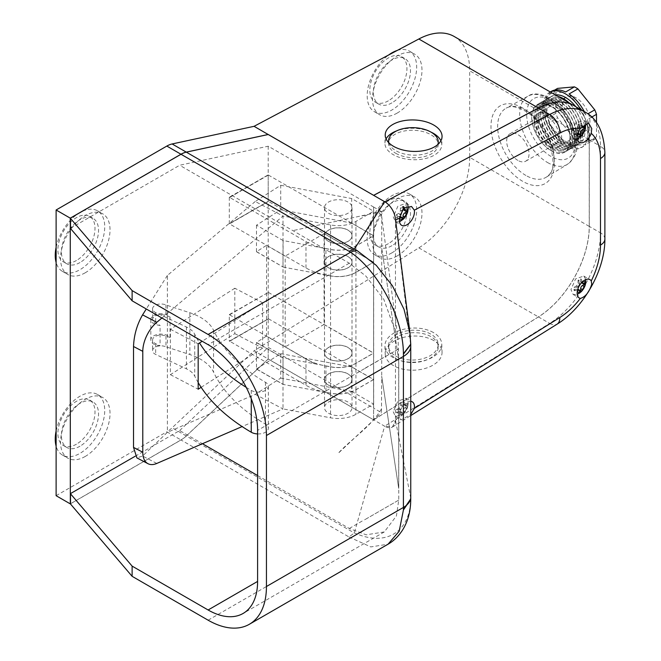 <?xml version="1.0" encoding="UTF-8"?>
<svg xmlns="http://www.w3.org/2000/svg" width="661" height="661" viewBox="0 0 661 661"><rect width="100%" height="100%" fill="white"/><g stroke="black" fill="none" stroke-linecap="round" stroke-linejoin="round"><path stroke-width="0.5" stroke-dasharray="3.31 2.48" d="M391.923 252.849A34.992 20.202 -60 0 1 374.432 254.584A34.992 20.202 -60 0 1 369.061 226.541A34.992 20.202 -60 0 1 391.923 195.706A34.992 20.202 -60 0 1 409.423 193.97A34.992 20.202 -60 0 1 414.786 222.013A34.992 20.202 -60 0 1 391.923 252.849M397.228 255.914A34.992 20.202 -60 0 1 379.728 257.641A34.992 20.202 -60 0 1 374.366 229.607A34.992 20.202 -60 0 1 397.228 198.771A34.992 20.202 -60 0 1 414.72 197.036A34.992 20.202 -60 0 1 420.09 225.079A34.992 20.202 -60 0 1 397.228 255.914M76.445 444.175A26.242 15.153 -60 0 1 63.324 445.473A26.242 15.153 -60 0 1 59.3 424.445A26.242 15.153 -60 0 1 76.445 401.318A26.242 15.153 -60 0 1 89.566 400.012A26.242 15.153 -60 0 1 93.589 421.049A26.242 15.153 -60 0 1 76.445 444.175M79.981 446.216A26.242 15.153 -60 0 1 66.86 447.514A26.242 15.153 -60 0 1 62.836 426.485A26.242 15.153 -60 0 1 79.981 403.359A26.242 15.153 -60 0 1 93.102 402.053A26.242 15.153 -60 0 1 97.126 423.09A26.242 15.153 -60 0 1 79.981 446.216M397.17 50.476A34.992 20.202 -60 0 1 409.423 51.12A34.992 20.202 -60 0 1 414.786 79.155A34.992 20.202 -60 0 1 391.923 109.99A34.992 20.202 -60 0 1 374.432 111.726A34.992 20.202 -60 0 1 368.491 85.781A34.992 20.202 -60 0 1 388.676 54.979M397.228 113.056A34.992 20.202 -60 0 1 379.728 114.791A34.992 20.202 -60 0 1 374.366 86.748A34.992 20.202 -60 0 1 397.228 55.912A34.992 20.202 -60 0 1 414.72 54.177A34.992 20.202 -60 0 1 420.09 82.22A34.992 20.202 -60 0 1 397.228 113.056M56.119 247.321A34.992 20.202 -60 0 1 79.981 212.545A34.992 20.202 -60 0 1 97.481 210.809A34.992 20.202 -60 0 1 102.843 238.852A34.992 20.202 -60 0 1 79.981 269.688A34.992 20.202 -60 0 1 62.489 271.415A34.992 20.202 -60 0 1 56.119 262.458M85.286 272.745A34.992 20.202 -60 0 1 67.786 274.48A34.992 20.202 -60 0 1 62.423 246.437A34.992 20.202 -60 0 1 85.286 215.602A34.992 20.202 -60 0 1 102.777 213.867A34.992 20.202 -60 0 1 108.14 241.909A34.992 20.202 -60 0 1 85.286 272.745M56.119 430.997A34.992 20.202 -60 0 1 79.981 396.212A34.992 20.202 -60 0 1 97.481 394.485A34.992 20.202 -60 0 1 102.843 422.519A34.992 20.202 -60 0 1 79.981 453.355A34.992 20.202 -60 0 1 62.489 455.09A34.992 20.202 -60 0 1 56.119 446.125M85.286 456.421A34.992 20.202 -60 0 1 67.786 458.147A34.992 20.202 -60 0 1 62.423 430.113A34.992 20.202 -60 0 1 85.286 399.277A34.992 20.202 -60 0 1 102.777 397.542A34.992 20.202 -60 0 1 108.14 425.585A34.992 20.202 -60 0 1 85.286 456.421M388.387 100.811A26.242 15.153 -60 0 1 375.266 102.108A26.242 15.153 -60 0 1 371.242 81.08A26.242 15.153 -60 0 1 388.387 57.953A26.242 15.153 -60 0 1 401.508 56.656A26.242 15.153 -60 0 1 405.532 77.684A26.242 15.153 -60 0 1 388.387 100.811M391.923 102.852A26.242 15.153 -60 0 1 378.803 104.149A26.242 15.153 -60 0 1 374.779 83.121A26.242 15.153 -60 0 1 391.923 59.994A26.242 15.153 -60 0 1 405.044 58.697A26.242 15.153 -60 0 1 409.068 79.725A26.242 15.153 -60 0 1 391.923 102.852M76.445 260.5A26.242 15.153 -60 0 1 63.324 261.797A26.242 15.153 -60 0 1 59.3 240.769A26.242 15.153 -60 0 1 76.445 217.643A26.242 15.153 -60 0 1 89.566 216.345A26.242 15.153 -60 0 1 93.589 237.373A26.242 15.153 -60 0 1 76.445 260.5M79.981 262.541A26.242 15.153 -60 0 1 66.86 263.838A26.242 15.153 -60 0 1 62.836 242.81A26.242 15.153 -60 0 1 79.981 219.683A26.242 15.153 -60 0 1 93.102 218.386A26.242 15.153 -60 0 1 97.126 239.414A26.242 15.153 -60 0 1 79.981 262.541M388.387 243.669A26.242 15.153 -60 0 1 375.266 244.967A26.242 15.153 -60 0 1 371.242 223.939A26.242 15.153 -60 0 1 388.387 200.812A26.242 15.153 -60 0 1 401.508 199.506A26.242 15.153 -60 0 1 405.532 220.543A26.242 15.153 -60 0 1 388.387 243.669M391.923 245.71A26.242 15.153 -60 0 1 378.803 247.007A26.242 15.153 -60 0 1 374.779 225.979A26.242 15.153 -60 0 1 391.923 202.853A26.242 15.153 -60 0 1 405.044 201.547A26.242 15.153 -60 0 1 409.068 222.583A26.242 15.153 -60 0 1 391.923 245.71M170.051 337.424L170.051 317.016A10.113 5.842 0 0 0 168.084 315.421A10.113 5.842 0 0 0 157.062 314.149A10.113 5.842 0 0 0 150.824 319.544A10.113 5.842 0 0 0 153.782 323.675A10.113 5.842 0 0 0 160.078 325.361L160.078 345.769A10.113 5.842 0 0 1 153.782 344.084A10.113 5.842 0 0 1 150.824 339.952A10.113 5.842 0 0 1 157.062 334.557A10.113 5.842 0 0 1 168.084 335.821A10.113 5.842 0 0 1 170.051 337.424L165.961 336.094A8.362 4.825 0 0 0 157.202 335.631A8.362 4.825 0 0 0 152.575 339.952A8.362 4.825 0 0 0 155.666 343.703L160.078 345.769M165.961 336.094L165.961 346.81A8.362 4.825 0 0 0 157.202 346.347A8.362 4.825 0 0 0 152.575 350.669A8.362 4.825 0 0 0 155.666 354.42L186.419 368.83A24.994 14.435 180 0 1 188.344 369.83A24.994 14.435 180 0 1 194.731 376.126A224.955 129.878 0 0 0 198.176 382.562M246.223 387.363A224.955 129.878 0 0 0 251.254 390.395A9.998 5.775 0 0 0 262.161 391.684A9.998 5.775 0 0 0 268.358 386.338A9.998 5.775 0 0 0 265.474 382.289A204.951 118.327 180 0 1 213.561 330.293A49.988 28.861 0 0 0 200.68 317.487A49.988 28.861 0 0 0 189.864 312.744L165.961 304.977A8.362 4.825 0 0 0 157.202 304.514A8.362 4.825 0 0 0 152.575 308.836A8.362 4.825 0 0 0 155.666 312.579L186.419 326.997A24.994 14.435 180 0 1 188.344 327.996A24.994 14.435 180 0 1 194.731 334.292A224.955 129.878 0 0 0 199.523 342.943M257.6 433.93A9.998 5.775 0 0 0 268.358 428.179A9.998 5.775 0 0 0 265.474 424.122A204.951 118.327 180 0 1 213.561 372.126A49.988 28.861 0 0 0 200.68 359.32A49.988 28.861 0 0 0 189.864 354.577L165.961 346.81M170.051 317.016L165.961 315.685A8.362 4.825 0 0 0 157.202 315.223A8.362 4.825 0 0 0 152.575 319.544A8.362 4.825 0 0 0 155.666 323.295L160.078 325.361M165.961 304.977L165.961 315.685M229.309 197.242L229.309 223.773L268.209 201.382L268.209 174.851L229.309 197.242L305.985 241.62A49.988 28.861 0 0 0 325.923 248.668L325.923 274.993L330.558 275.86A24.994 14.435 0 0 0 355.94 272.34L373.614 262.136L373.614 235.803L355.94 246.008A24.994 14.435 180 0 1 330.558 249.536L325.923 248.668M229.309 223.773L268.457 201.423L373.614 262.136M229.607 197.523L268.209 174.851M268.457 175.091L373.614 235.803M325.923 274.993A49.988 28.861 180 0 1 305.985 267.945L229.607 223.947M268.457 174.991L229.607 197.416M268.457 201.423L229.607 223.848M373.614 262.235L373.614 353.048L324.064 324.444L324.064 233.622L373.614 262.235L355.94 272.439A24.994 14.435 180 0 1 330.558 275.959L283.007 267.069L283.007 357.882L256.501 342.439L266.548 336.036L285.18 346.794L285.18 256.071L266.548 245.322L266.548 336.036M330.558 275.959L330.558 366.781L283.115 357.808M283.115 240.554L256.501 225.186L280.71 209.768L280.71 185.278L255.229 201.506L283.007 216.048L283.007 266.961L283.115 240.554L330.558 249.437A24.994 14.435 0 0 0 355.94 245.909L373.614 235.704L351.693 223.046L351.693 198.556L373.614 211.214L373.614 235.704M161.895 317.999L283.007 216.048L330.558 224.947A24.994 14.435 0 0 0 355.94 221.418L373.614 211.214M373.614 379.579L355.94 389.783A24.994 14.435 180 0 1 330.558 393.312L283.073 384.421L283.007 357.981L283.007 408.903L330.558 417.802A24.994 14.435 0 0 0 355.94 414.273L373.614 404.069L351.693 391.411L351.693 366.921L373.614 379.579L373.614 404.069M330.558 366.781A24.994 14.435 0 0 0 355.94 363.253L373.614 353.048M280.71 209.768L351.693 223.046M283.115 358.006L256.501 342.638L256.501 368.962L283.115 384.33M314.487 363.773L285.213 346.868L314.487 363.674M234.82 288.229L170.398 329.269L170.398 374.671L234.82 333.64L234.82 288.229L262.599 302.763L202.183 341.258M256.501 225.186L256.468 251.742L266.548 245.322M256.501 368.962L280.71 353.643L280.71 378.133L255.229 394.361L167.39 432.319L142.578 456.016L136.885 457.883M255.229 201.506L167.39 275.447L167.39 432.319M324.064 233.622L285.18 256.071M324.064 324.444L285.213 346.868M167.39 275.447L146.279 308.976M201.151 387.321L262.599 348.173L262.599 302.763M255.229 394.361L283.007 408.903L242.116 426.568M256.468 342.555L283.007 357.882L256.468 342.662M256.468 251.643L283.007 266.961L256.468 251.742M280.71 185.278L351.693 198.556M280.71 378.133L351.693 391.411M280.71 353.643L351.693 366.921M170.398 329.269L198.176 343.803M170.398 374.671L198.176 389.213M234.82 333.64L262.599 348.173M256.501 251.618L283.115 266.986M256.501 342.538L283.115 357.898M256.485 369.078L283.073 384.421M256.485 368.97L283.073 384.322M585.687 123.012L583.77 120.343L575.582 123.186L570.947 133.877L573.145 138.744L577.235 138.802M581.143 136.092L585.423 128.755M395.575 220.121L395.46 220.196A14.996 8.659 -120 0 0 395.46 220.187L410.655 344.943L410.646 497.485L395.46 420.189L395.46 220.146A14.996 8.659 -120 0 0 395.328 218.196M410.745 401.334A10.626 6.131 120 0 0 403.21 405.639A10.626 6.131 120 0 0 399.434 415.348A10.626 6.131 120 0 0 399.715 417.545L401.095 419.9L410.745 414.521M407.87 205.629L406.077 203.34L397.889 206.182L393.254 216.882L395.452 221.741L399.533 221.807M403.441 219.097L407.73 211.76M393.254 411.778L395.452 416.637L403.441 413.993L407.73 406.655L408.275 403.103L406.077 398.236L397.889 401.087L393.254 411.778M585.869 279.562L583.77 276.058L575.582 278.901L570.947 289.592L573.145 294.451L577.235 294.517M581.143 291.807L585.423 284.47M410.745 498.848L410.646 497.807C410.96 530.502 387.668 546.639 357.014 533.989L354.304 532.981L186.311 435.987A24.994 14.435 -60 0 1 181.023 439.978L349.008 536.963L354.304 532.981L384.644 426.188L268.209 359.047L186.311 435.987M395.46 420.239A14.996 8.659 60 0 1 384.876 426.328L392.502 426.981L395.46 420.189L399.715 417.545M589.29 226.401L589.29 139.851L600.494 146.321L600.494 232.87L589.29 226.401A74.982 43.296 -60 0 1 538.434 316.933L549.646 323.403L384.644 426.188M538.434 316.933L373.663 419.859M454.157 36.479A74.982 43.296 -60 0 1 469.69 70.801L589.232 139.818A74.982 43.296 120 0 0 573.731 105.512A74.982 43.296 -60 0 1 589.29 139.851M70.314 503.897L181.023 439.978M349.008 536.972L370.804 546.92L388.065 544.193M409.96 332.954L410.646 343.084M208.116 620.192L350.528 537.971A24.994 16.211 127.1 0 0 357.014 533.989M410.737 499.22L410.646 497.807M410.737 499.014L410.646 497.766M410.745 344.158L410.646 343.051M135.232 456.214L179.66 430.559L202.448 443.713M257.6 475.556L349.281 528.486L366.169 534.807L384.272 531.956L396.426 515.935L398.765 499.914L398.765 360.361L381.711 248.206L381.711 376.307L398.699 488.421L398.699 360.319M70.314 228.384L179.66 165.258L268.209 146.205L373.663 207.05L373.663 408.176L381.463 412.679L381.711 376.307L398.699 488.421M381.463 215.288C377.456 209.297 367.499 215.783 360.683 216.015L292.864 230.615L381.463 211.545L381.463 215.288A6.742 3.892 60 0 1 381.653 216.329A6.742 3.892 60 0 1 381.711 217.196L381.711 248.206L398.765 360.361L398.071 338.986L383.793 299.301L365.864 276.067L349.281 263.185L179.66 165.258M398.707 348.925L364.31 368.615A69.983 40.404 60 0 1 364.31 368.788L398.765 348.901M398.707 500.121L364.31 519.984L398.707 500.121M381.463 211.545L373.663 207.05M179.66 430.559L268.209 347.372L373.663 408.176M381.463 408.936C370.441 427.436 352.09 438.193 338.077 453.438L381.463 412.679M373.614 207.058L373.614 419.826L538.385 316.9A74.982 43.296 120 0 0 589.232 226.368L469.69 157.351L469.69 70.801M268.209 146.205L268.209 358.973L373.614 419.826M268.209 359.047L268.209 347.372M373.614 419.909L373.614 408.225M582.498 282.487L581.283 279.231L578.648 280.768L579.978 284.717M578.747 286.857L574.69 287.667L574.69 290.733L578.119 290.154M403.673 413.621L407.597 406.705L407.639 403.664L406.689 405.664L405.813 406.003L403.838 401.467L401.268 403.045L402.466 406.284L400.731 409.366L397.352 409.969L397.311 413.009L402.202 412.431L402.351 413.365L401.103 415.191L403.673 413.621L403.177 413.332L403.177 410.778A2.504 1.446 -60 0 1 404.945 407.721L407.151 406.441L407.151 403.384L404.945 404.656A2.504 1.446 -60 0 1 403.697 404.78A2.504 1.446 -60 0 1 403.177 403.64L403.177 401.087L400.525 402.615L400.525 405.168A2.504 1.446 -60 0 1 398.757 408.234L396.55 409.506L396.55 412.563L398.757 411.291A2.504 1.446 -60 0 1 400.012 411.167A2.504 1.446 -60 0 1 400.525 412.315L400.525 414.86L403.177 413.332M404.045 207.405L403.739 206.67L401.128 208.223L401.995 210.454M403.053 208.603L403.053 206.273L400.401 207.802L400.401 210.355A2.504 1.446 -60 0 1 398.633 213.412L400.558 214.519L397.145 215.106L397.104 218.138L400.508 217.56M578.879 130.878L574.921 131.696L574.979 134.786L577.54 134.381M582.548 126.4L581.3 123.128L578.706 124.698L580.102 128.829M584.646 282.858L584.646 281.173L582.432 282.445A2.504 1.446 -60 0 1 581.184 282.569A2.504 1.446 -60 0 1 580.672 281.429L580.672 278.876L578.02 280.404L578.02 282.958A2.504 1.446 -60 0 1 576.252 286.023L574.037 287.295L574.037 290.353L576.252 289.08A2.504 1.446 -60 0 1 577.499 288.956A2.504 1.446 -60 0 1 578.02 290.105L578.02 292.649L578.648 293.013M574.037 290.353L574.69 290.733M574.037 287.295L574.69 287.667M578.02 280.404L578.648 280.768M580.672 278.876L581.283 279.231M584.646 281.173L585.249 281.52M578.02 292.649L579.548 291.765M400.525 414.86L401.103 415.191M396.55 412.563L397.311 413.009M396.55 409.506L397.352 409.969M400.525 402.615L401.268 403.045M403.177 401.087L403.838 401.467M407.151 403.384L407.639 403.664M407.151 406.441L407.597 406.705M398.633 213.412L396.426 214.685L396.426 217.75L398.633 216.478A2.504 1.446 -60 0 1 399.88 216.354A2.504 1.446 -60 0 1 400.401 217.494L400.401 220.047L401.814 219.229M400.401 220.047L400.954 220.361M396.426 217.75L397.104 218.138M396.426 214.685L397.145 215.106M400.401 207.802L401.128 208.223M403.053 206.273L403.739 206.67M407.027 210.198L407.027 208.57L404.821 209.843A2.504 1.446 -60 0 1 403.574 209.967M407.027 208.57L407.597 208.893M584.803 126.54L584.803 125.152L582.597 126.433A2.504 1.446 -60 0 1 581.35 126.557A2.504 1.446 -60 0 1 580.829 125.408L580.829 122.863L578.177 124.392L578.177 126.945A2.504 1.446 -60 0 1 576.409 130.002L574.202 131.275L574.202 134.34L576.409 133.068A2.504 1.446 -60 0 1 577.664 132.944A2.504 1.446 -60 0 1 578.177 134.084L578.177 136.637L579.937 135.621M578.177 136.637L578.945 137.083M574.202 134.34L574.979 134.786M574.202 131.275L574.921 131.696M578.177 124.392L578.706 124.698M580.829 122.863L581.3 123.128M584.803 125.152L585.274 125.425M395.799 356.072A24.837 14.914 -2.1 0 0 423.098 358.609A24.837 14.914 -2.1 0 0 438.16 344.216A24.837 14.914 -2.1 0 0 430.889 334.152A24.837 14.914 -2.1 0 0 403.59 331.624A24.837 14.914 -2.1 0 0 388.528 346.017A24.837 14.914 -2.1 0 0 395.799 356.072M395.889 358.568A24.837 14.914 -2.1 0 0 423.189 361.104A24.837 14.914 -2.1 0 0 438.251 346.711A24.837 14.914 -2.1 0 0 430.98 336.647A24.837 14.914 -2.1 0 0 403.681 334.119A24.837 14.914 -2.1 0 0 388.618 348.512A24.837 14.914 -2.1 0 0 395.889 358.568M433.723 340.555A28.431 17.07 -2.1 0 0 402.466 337.655A28.431 17.07 -2.1 0 0 385.223 354.131A28.431 17.07 -2.1 0 0 393.551 365.649A28.431 17.07 -2.1 0 0 424.8 368.549A28.431 17.07 -2.1 0 0 442.044 352.073A28.431 17.07 -2.1 0 0 433.723 340.555M433.434 332.566A28.431 17.07 -2.1 0 0 402.177 329.665A28.431 17.07 -2.1 0 0 384.933 346.141A28.431 17.07 -2.1 0 0 393.262 357.659A28.431 17.07 -2.1 0 0 424.511 360.559A28.431 17.07 -2.1 0 0 441.755 344.084A28.431 17.07 -2.1 0 0 433.434 332.566M395.799 153.311A24.837 13.741 2 0 0 422.627 156.979A24.837 13.741 2 0 0 438.169 144.875A24.837 13.741 2 0 0 430.889 134.712A24.837 13.741 2 0 0 404.061 131.043A24.837 13.741 2 0 0 388.528 143.148A24.837 13.741 2 0 0 395.799 153.311M388.875 142.817A24.837 13.741 2 0 0 395.889 150.708A24.837 13.741 2 0 0 420.793 154.715A24.837 13.741 2 0 0 437.838 144.519M430.873 132.051A28.431 15.732 2 0 0 396.691 130.861M386.09 138.893A28.431 15.732 2 0 0 384.933 143.024A28.431 15.732 2 0 0 393.262 154.657A28.431 15.732 2 0 0 423.974 158.863A28.431 15.732 2 0 0 441.763 144.999A28.431 15.732 2 0 0 440.887 140.801M525.875 175.446A39.916 23.044 60 0 1 499.733 140.049A39.916 23.044 60 0 1 506.169 108.156A39.916 23.044 60 0 1 507.458 107.536A39.916 23.044 60 0 1 525.875 110.271A39.916 23.044 60 0 1 551.53 144.09A39.916 23.044 60 0 1 547.258 176.47A39.916 23.044 60 0 1 546.077 177.28A39.916 23.044 60 0 1 525.875 175.446M564.618 140.884A24.978 14.418 -120 0 0 582.275 130.688A24.978 14.418 -120 0 0 564.618 100.1A24.978 14.418 -120 0 0 546.953 110.296A24.978 14.418 -120 0 0 564.618 140.884M558.024 96.44A27.498 15.872 -120 0 0 544.251 113.221A27.498 15.872 -120 0 0 563.494 143.586A27.498 15.872 -120 0 0 582.738 135.447A27.498 15.872 -120 0 0 568.972 102.761M562.561 142.074A24.978 14.418 -120 0 0 580.218 131.878A24.978 14.418 -120 0 0 562.561 101.29A24.978 14.418 -120 0 0 544.895 111.486A24.978 14.418 -120 0 0 562.561 142.074M561.437 144.776A27.498 15.872 -120 0 0 580.879 133.555A27.498 15.872 -120 0 0 561.437 99.877A27.498 15.872 -120 0 0 541.995 111.106A27.498 15.872 -120 0 0 561.437 144.776M560.495 143.263A24.978 14.418 -120 0 0 578.16 133.068A24.978 14.418 -120 0 0 560.495 102.48A24.978 14.418 -120 0 0 542.838 112.676A24.978 14.418 -120 0 0 560.495 143.263M559.38 145.965A27.498 15.872 -120 0 0 578.813 134.745A27.498 15.872 -120 0 0 559.38 101.067A27.498 15.872 -120 0 0 539.938 112.296A27.498 15.872 -120 0 0 559.38 145.965M558.438 144.453A24.978 14.418 -120 0 0 576.103 134.257A24.978 14.418 -120 0 0 558.438 103.67A24.978 14.418 -120 0 0 540.781 113.866A24.978 14.418 -120 0 0 558.438 144.453M557.314 147.155A27.498 15.872 -120 0 0 576.756 135.935A27.498 15.872 -120 0 0 557.314 102.257A27.498 15.872 -120 0 0 537.872 113.485A27.498 15.872 -120 0 0 557.314 147.155M556.38 145.643A24.978 14.418 -120 0 0 574.037 135.447A24.978 14.418 -120 0 0 556.38 104.859A24.978 14.418 -120 0 0 538.715 115.055A24.978 14.418 -120 0 0 556.38 145.643M555.257 148.345A27.498 15.872 -120 0 0 574.698 137.124A27.498 15.872 -120 0 0 555.257 103.447A27.498 15.872 -120 0 0 535.815 114.675A27.498 15.872 -120 0 0 555.257 148.345M554.323 146.833A24.978 14.418 -120 0 0 571.98 136.637A24.978 14.418 -120 0 0 554.323 106.041A24.978 14.418 -120 0 0 536.658 116.245A24.978 14.418 -120 0 0 554.323 146.833M553.199 149.535A27.498 15.872 -120 0 0 572.641 138.314A27.498 15.872 -120 0 0 553.199 104.636A27.498 15.872 -120 0 0 533.758 115.865A27.498 15.872 -120 0 0 553.199 149.535M552.257 148.023A24.978 14.418 -120 0 0 569.922 137.827A24.978 14.418 -120 0 0 552.257 107.231A24.978 14.418 -120 0 0 534.6 117.427A24.978 14.418 -120 0 0 552.257 148.023M551.134 150.725A27.498 15.872 -120 0 0 570.575 139.496A27.498 15.872 -120 0 0 551.134 105.826A27.498 15.872 -120 0 0 531.692 117.055A27.498 15.872 -120 0 0 551.134 150.725M550.985 150.485A27.093 15.641 -120 0 0 570.146 139.421A27.093 15.641 -120 0 0 550.985 106.239A27.093 15.641 -120 0 0 531.832 117.303A27.093 15.641 -120 0 0 550.985 150.485M575.681 106.636A27.498 15.872 60 0 1 579.3 143.759A27.498 15.872 60 0 1 565.552 142.404A27.498 15.872 60 0 1 547.605 118.162A27.498 15.872 60 0 1 551.819 96.134A27.498 15.872 60 0 1 555.422 94.936M550.307 91.986A31.868 18.401 -120 0 0 549.638 92.342A31.868 18.401 -120 0 0 544.755 117.881A31.868 18.401 -120 0 0 565.568 145.965A31.868 18.401 -120 0 0 581.506 147.543A31.868 18.401 -120 0 0 580.829 109.61M569.071 145.866A31.868 18.401 -120 0 0 583.275 146.519A31.868 18.401 -120 0 0 585.927 144.362L569.071 145.866L577.912 140.768A31.868 18.401 60 0 1 576.177 139.843A31.868 18.401 60 0 1 574.442 138.76L557.587 117.798A31.868 18.401 60 0 1 555.851 113.32L555.851 90.846A31.868 18.401 60 0 1 557.587 88.384M587.662 141.892A31.868 18.401 -120 0 0 587.662 119.418L587.662 141.892L596.503 136.794A31.868 18.401 60 0 1 594.76 139.256L585.927 144.362M591.727 117.071L587.662 119.418M569.071 93.978L585.927 114.948L587.836 113.849M585.927 114.948A31.868 18.401 -120 0 0 584.316 111.618M547.895 143.049A15.806 9.122 60 0 1 537.575 129.126A15.806 9.122 60 0 1 539.996 116.46A15.806 9.122 60 0 1 547.895 117.245A15.806 9.122 60 0 1 558.223 131.167A15.806 9.122 60 0 1 555.794 143.834A15.806 9.122 60 0 1 547.895 143.049M517.852 160.4A15.806 9.122 60 0 1 507.524 146.469A15.806 9.122 60 0 1 509.945 133.811A15.806 9.122 60 0 1 517.852 134.588A15.806 9.122 60 0 1 528.172 148.518A15.806 9.122 60 0 1 525.751 161.177A15.806 9.122 60 0 1 517.852 160.4M576.177 129.738A19.5 11.254 60 0 1 563.436 112.56A19.5 11.254 60 0 1 566.427 96.936A19.5 11.254 60 0 1 576.177 97.902A19.5 11.254 60 0 1 588.91 115.08A19.5 11.254 60 0 1 585.919 130.704A19.5 11.254 60 0 1 576.177 129.738M547.895 146.064A19.5 11.254 60 0 1 535.162 128.887A19.5 11.254 60 0 1 538.145 113.262A19.5 11.254 60 0 1 547.895 114.229A19.5 11.254 60 0 1 560.635 131.407A19.5 11.254 60 0 1 557.644 147.031A19.5 11.254 60 0 1 547.895 146.064M575.723 106.661A27.498 15.872 60 0 1 579.317 143.751A27.498 15.872 60 0 1 565.568 142.388A27.498 15.872 60 0 1 547.597 118.17A27.498 15.872 60 0 1 551.811 96.142A27.498 15.872 60 0 1 555.43 94.944M180.974 439.945A24.994 14.435 120 0 0 186.262 435.963L268.209 358.973L254.072 350.809L172.116 427.799A24.994 14.435 -60 0 1 166.828 431.79L180.974 439.945L70.314 503.839M469.69 157.351A74.982 43.296 -60 0 1 418.843 247.883L254.072 350.809M554.604 90.103L548.746 93.482L565.601 91.978M555.851 113.32L547.011 118.426L547.011 95.952L555.851 90.846M574.442 138.76L565.601 143.867L548.746 122.896L557.587 117.798M594.76 139.256L577.912 140.768M596.503 122.649L596.503 136.794M548.746 122.896A31.868 18.401 -120 0 0 565.601 143.867M547.011 95.952A31.868 18.401 -120 0 0 547.011 118.426M551.406 91.325A31.868 18.401 -120 0 0 548.746 93.482M56.119 495.7L166.828 431.79M589.232 139.818L589.232 226.368M229.309 314.595L268.457 292.336L229.309 314.595L229.309 341.126L268.457 318.767L229.607 341.192L305.985 385.289L305.985 358.964A49.988 28.861 0 0 0 325.923 366.012L325.923 392.337L330.558 393.204A24.994 14.435 0 0 0 355.94 389.684L373.614 379.48L268.457 318.767M268.209 292.195L268.209 318.726M325.923 366.012L330.558 366.88A24.994 14.435 180 0 0 355.94 363.36L373.614 353.156L373.614 379.48M229.607 314.768L268.457 292.336M268.457 292.443L373.614 353.156M229.607 314.867L305.985 358.964M229.607 341.299L268.457 318.866M325.923 392.337A49.988 28.861 180 0 1 305.985 385.289M347.983 256.625A13.749 7.94 180 0 1 352.016 262.235A13.749 7.94 180 0 1 343.53 269.564A13.749 7.94 180 0 1 328.55 267.845A13.749 7.94 180 0 1 324.518 262.235A13.749 7.94 180 0 1 333.004 254.906A13.749 7.94 180 0 1 347.983 256.625M328.55 358.667A13.749 7.94 0 0 0 343.53 360.385A13.749 7.94 0 0 0 352.016 353.048A13.749 7.94 0 0 0 347.983 347.438A13.749 7.94 0 0 0 333.004 345.72A13.749 7.94 0 0 0 324.518 353.048A13.749 7.94 0 0 0 328.55 358.667M328.55 213.255A13.749 7.94 0 0 0 343.53 214.974A13.749 7.94 0 0 0 352.016 207.645A13.749 7.94 0 0 0 347.983 202.035A13.749 7.94 0 0 0 333.004 200.308A13.749 7.94 0 0 0 324.518 207.645A13.749 7.94 0 0 0 328.55 213.255M328.55 241.315A13.749 7.94 0 0 0 343.53 243.041A13.749 7.94 0 0 0 352.016 235.704A13.749 7.94 0 0 0 347.983 230.094A13.749 7.94 0 0 0 333.004 228.375A13.749 7.94 0 0 0 324.518 235.704A13.749 7.94 0 0 0 328.55 241.315M347.983 373.969A13.749 7.94 180 0 1 352.016 379.579A13.749 7.94 180 0 1 343.53 386.916A13.749 7.94 180 0 1 328.55 385.198A13.749 7.94 180 0 1 324.518 379.579A13.749 7.94 180 0 1 333.004 372.25A13.749 7.94 180 0 1 347.983 373.969M328.55 413.257A13.749 7.94 0 0 0 343.53 414.976A13.749 7.94 0 0 0 352.016 407.647A13.749 7.94 0 0 0 347.983 402.028A13.749 7.94 0 0 0 333.004 400.31A13.749 7.94 0 0 0 324.518 407.647A13.749 7.94 0 0 0 328.55 413.257M347.983 230.193A13.749 7.94 180 0 1 352.016 235.803A13.749 7.94 180 0 1 343.53 243.141A13.749 7.94 180 0 1 328.55 241.422A13.749 7.94 180 0 1 324.518 235.803A13.749 7.94 180 0 1 333.004 228.475A13.749 7.94 180 0 1 347.983 230.193M328.55 267.746A13.749 7.94 0 0 0 343.53 269.465A13.749 7.94 0 0 0 352.016 262.136A13.749 7.94 0 0 0 347.983 256.518A13.749 7.94 0 0 0 333.004 254.799A13.749 7.94 0 0 0 324.518 262.136A13.749 7.94 0 0 0 328.55 267.746M347.983 347.537A13.749 7.94 180 0 1 352.016 353.156A13.749 7.94 180 0 1 343.53 360.485A13.749 7.94 180 0 1 328.55 358.766A13.749 7.94 180 0 1 324.518 353.156A13.749 7.94 180 0 1 333.004 345.819A13.749 7.94 180 0 1 347.983 347.537M328.55 385.09A13.749 7.94 0 0 0 343.53 386.809A13.749 7.94 0 0 0 352.016 379.48A13.749 7.94 0 0 0 347.983 373.87A13.749 7.94 0 0 0 333.004 372.151A13.749 7.94 0 0 0 324.518 379.48A13.749 7.94 0 0 0 328.55 385.09M194.731 334.292L194.731 376.126M189.864 312.744L189.864 354.577M155.666 343.703L155.666 354.42M265.474 382.289L265.474 424.122M251.254 390.395L251.254 398.715M213.561 330.293L213.561 372.126M155.666 312.579L155.666 323.295M186.419 326.997L186.419 368.83M355.94 246.008L355.94 272.34M330.558 249.536L330.558 275.86M305.985 267.945L305.985 241.62M330.558 224.947L330.558 249.437M330.558 393.312L330.558 417.802M355.94 272.439L355.94 363.253M355.94 389.783L355.94 414.273M355.94 221.418L355.94 245.909M156.781 463.452L142.578 456.016M604.881 238.985A14.972 8.643 0 0 0 600.494 232.87A74.982 43.296 -60 0 1 549.646 323.403A14.972 8.279 58 0 0 557.14 324.13M584.96 111.998A74.982 43.296 -60 0 1 600.494 146.321A14.972 8.643 0 0 1 604.881 152.435M410.745 497.353L410.745 497.212A24.994 14.435 0 0 0 410.655 495.965M410.745 346.075A24.994 14.435 0 0 0 410.655 344.943M349.281 528.486L364.31 519.81M349.281 263.185L208.116 344.678M364.31 368.788L257.6 430.394M578.02 290.105L579.871 291.171M576.252 289.08L577.607 289.865M576.252 286.023L578.119 287.097M578.02 282.958L579.871 284.023M580.672 281.429L582.027 282.214M582.432 282.445L584.25 283.495M400.525 412.315L402.351 413.365M398.757 411.291L400.682 412.406M398.757 408.234L400.731 409.366M400.525 405.168L402.466 406.284M403.177 403.64L405.019 404.697M404.945 404.656L406.689 405.664M404.945 407.721L406.647 408.705M403.177 410.778L404.912 411.778M400.401 217.494L402.21 218.535M398.633 216.478L399.88 217.196M400.401 210.355L402.318 211.462M404.821 209.843L406.622 210.884M578.177 134.084L580.135 135.208M576.409 133.068L577.706 133.811M576.409 130.002L578.309 131.101M578.177 126.945L579.978 127.978M580.829 125.408L582.118 126.152M582.597 126.433L584.307 127.416M547.515 162.515A39.379 22.738 -120 0 0 567.444 164.325A39.379 22.738 -120 0 0 573.178 132.696A39.379 22.738 -120 0 0 547.515 98.216A39.379 22.738 -120 0 0 528.073 96.126A39.379 22.738 -120 0 0 521.727 127.598A39.379 22.738 -120 0 0 547.515 162.515M550.985 100.29A34.38 19.847 60 0 1 575.301 142.396A34.38 19.847 60 0 1 550.985 156.434A34.38 19.847 60 0 1 526.677 114.328A34.38 19.847 60 0 1 550.985 100.29M522.711 108.04A44.882 25.911 -120 0 0 490.974 126.367A44.882 25.911 -120 0 0 522.711 181.337A44.882 25.911 -120 0 0 554.447 163.011A44.882 25.911 -120 0 0 522.711 108.04M418.843 247.883L538.385 316.9M186.262 435.963L172.116 427.799M355.94 363.36L355.94 389.684M330.558 366.88L330.558 393.204M374.432 254.584L379.728 257.641M409.423 193.97L414.72 197.036M63.324 445.473L66.86 447.514M89.566 400.012L93.102 402.053M374.432 111.726L379.728 114.791M409.423 51.12L414.72 54.177M62.489 271.415L67.786 274.48M97.481 210.809L102.777 213.867M62.489 455.09L67.786 458.147M97.481 394.485L102.777 397.542M375.266 102.108L378.803 104.149M401.508 56.656L405.044 58.697M63.324 261.797L66.86 263.838M89.566 216.345L93.102 218.386M375.266 244.967L378.803 247.007M401.508 199.506L405.044 201.547M150.824 319.544L150.824 339.952M152.575 339.952L152.575 350.669M268.358 386.338L268.358 428.179M152.575 308.836L152.575 319.544M573.145 138.744L579.333 142.313M395.452 221.741L401.632 225.31M395.452 416.637L401.095 419.9M573.145 294.451L579.333 298.028M392.502 426.981L410.745 415.579M384.272 531.956L243.108 613.449M381.653 216.329L398.071 338.986M583.77 276.058L589.959 279.628M406.077 398.236L412.257 401.814M403.441 413.993C405.557 411.745 406.986 409.299 407.73 406.655M406.077 203.34L411.563 206.513M583.77 120.343L588.637 123.153M400.012 411.167L402.202 412.431M403.697 404.78L405.813 406.003M438.16 344.216L438.251 346.711M384.933 346.141L385.223 354.131M438.169 144.875L438.185 144.205M384.933 143.024L385.223 134.704M546.077 177.28L567.444 164.325C574.566 158.268 577.673 151.666 576.764 144.528L575.318 133.439L569.014 118.046C563.833 109.172 557.479 102.496 549.952 98.002C539.83 93.333 532.535 92.705 528.073 96.126L506.169 108.156M507.458 107.536C508.235 107.322 512.143 104.438 523.743 110.329C547.82 122.012 561.429 169.753 547.258 176.47M583.275 146.519L581.506 147.543M509.945 133.811L539.996 116.46M538.145 113.262L566.427 96.936M557.644 147.031L585.919 130.704M525.751 161.177L555.794 143.834M550.283 91.97L549.638 92.342M441.763 144.999L442.052 136.678M388.528 143.148L388.552 142.479M441.755 344.084L442.044 352.073M388.528 346.017L388.618 348.512M352.016 262.235L352.016 353.048M324.518 262.235L324.518 353.048M352.016 207.645L352.016 235.704M324.518 207.645L324.518 235.704M352.016 379.579L352.016 407.647M324.518 379.579L324.518 407.647M352.016 235.803L352.016 262.136M324.518 235.803L324.518 262.136M352.016 353.156L352.016 379.48M324.518 353.156L324.518 379.48"/><path stroke-width="0.99" d="M388.676 54.979A34.992 20.202 -60 0 1 391.923 52.847A34.992 20.202 -60 0 1 397.17 50.476M56.119 262.458A34.992 20.202 -60 0 1 56.119 247.321M56.119 446.125A34.992 20.202 -60 0 1 56.119 430.997M198.176 382.562A224.955 129.878 0 0 0 251.254 432.236A9.998 5.775 0 0 0 257.6 433.93M199.523 342.943A224.955 129.878 0 0 0 246.223 387.363M147.981 463.692L136.885 457.883L133.522 447.39L142.784 452.24A24.994 13.707 117.6 0 0 147.981 463.692A24.994 13.707 117.6 0 0 156.781 463.452L242.116 426.568M161.895 317.999L156.781 322.304A24.994 13.707 117.6 0 0 142.784 351.338L133.522 346.496L133.522 447.39M133.522 346.496C133.976 335.135 136.992 324.592 142.578 314.867L156.781 322.304M146.279 308.976L142.578 314.867M142.784 351.338L142.784 452.24M202.183 341.258L198.176 343.803L198.176 389.213L201.151 387.321M591.273 133.373L591.735 128.531L588.637 123.153L580.35 128.482A10.626 6.131 120 0 0 577.136 137.447A10.626 6.131 120 0 0 579.333 142.313A10.626 6.131 120 0 0 591.273 133.373A60.011 34.645 120 0 1 600.494 158.541A14.972 8.643 0 0 0 604.881 152.435L604.881 238.985A14.972 8.643 0 0 1 600.494 245.091L600.494 158.541M577.235 138.802L581.143 136.092C583.258 133.853 584.688 131.407 585.423 128.755L585.687 123.012M414.455 211.776A10.626 6.131 120 0 0 414.315 210.19L411.563 206.513L403.541 207.959L399.715 217.923A10.626 6.131 120 0 0 399.434 220.452A10.626 6.131 120 0 0 401.632 225.31A10.626 6.131 120 0 0 409.82 222.468A10.626 6.131 120 0 0 414.455 211.776M410.745 414.521L414.315 408.424A10.626 6.131 120 0 0 414.455 406.672A10.626 6.131 120 0 0 412.257 401.814A10.626 6.131 120 0 0 410.745 401.334M577.136 293.162A10.626 6.131 120 0 0 579.333 298.028A10.626 6.131 120 0 0 580.35 298.417C585.39 296.996 589.182 292.269 591.735 284.247L591.273 280.917A10.626 6.131 120 0 0 589.959 279.628A10.626 6.131 120 0 0 581.771 282.47A10.626 6.131 120 0 0 577.136 293.162M399.533 221.807L403.441 219.097C405.557 216.849 406.986 214.404 407.73 211.76L408.275 208.207L407.87 205.629M577.235 294.517L581.143 291.807C583.258 289.559 584.688 287.114 585.423 284.47L585.869 279.562M410.737 499.22L403.408 509.995L410.737 499.22C410.729 510.97 408.044 521.174 402.681 529.849C398.616 536.187 393.741 540.962 388.065 544.193L399.194 531.221L403.408 509.995L403.408 353.767C403.425 318.081 377.96 270.68 350.528 252.262L349.008 251.254L354.304 249.139L357.014 250.519L376.241 265.35L392.427 285.792L403.995 309.216L409.96 332.954L395.328 218.196A14.996 8.659 -120 0 0 384.876 201.836L373.663 195.367L538.434 108.04A74.982 43.296 -60 0 1 573.756 105.529A74.982 43.296 120 0 0 573.707 105.496A74.982 43.296 120 0 0 538.385 108.007L373.614 195.334L268.209 134.48L186.262 152.121A24.994 14.435 120 0 0 180.974 154.236L166.828 146.073A24.994 14.435 -60 0 1 172.116 143.958L254.072 126.317L418.843 38.991A74.982 43.296 -60 0 1 454.157 36.479L573.707 105.496M349.008 251.254L181.023 154.269A24.994 14.435 -60 0 1 186.311 152.146L268.209 134.522L373.663 195.367M186.311 152.146L354.304 249.139L384.644 201.704M70.512 504.013L70.512 493.808L70.512 504.013L132.117 576.318L132.117 566.113L70.512 493.808M388.065 544.193L249.354 624.273A82.485 47.625 -120 0 1 208.116 620.192L132.117 576.318M181.023 154.269L70.314 218.188L132.117 290.6L208.116 334.474L350.528 252.262A24.994 16.211 -52.9 0 1 357.014 250.519M70.314 218.188L70.512 228.499L70.512 218.295M132.117 566.113L208.116 609.987A69.983 40.404 -120 0 0 243.108 613.449A69.983 40.404 -120 0 0 257.6 581.416L257.6 430.394A69.983 40.404 -120 0 0 208.116 344.678L132.117 300.805L132.117 290.6M249.354 624.273A82.485 47.625 -120 0 0 266.441 586.514L403.425 507.425A24.994 14.435 0 0 0 410.745 497.221A24.994 14.435 0 0 0 410.745 497.212L410.745 499.022M410.745 497.221L410.745 346.207A24.994 14.435 0 0 0 410.745 346.199A24.994 14.435 0 0 1 403.425 356.411L266.441 435.5L266.441 586.514M266.441 435.5A82.485 47.625 -120 0 0 208.116 334.474M70.512 228.499L132.117 300.805M580.35 128.482A60.011 34.645 120 0 0 559.793 133.084A14.972 8.99 -117.9 0 0 549.646 114.51L384.876 201.836A14.996 8.659 -120 0 0 384.859 201.828M409.96 332.954L410.745 344.158L403.408 353.767L410.745 344.364M403.417 509.606L410.745 498.857M403.417 354.172L410.745 344.53M202.448 443.713L257.6 475.556M135.232 456.214L70.314 493.693M577.499 290.295L579.672 290.212L579.871 291.171L578.648 293.013L581.283 291.476L582.498 289.625L585.249 284.585L585.249 281.52L584.25 283.495L583.324 283.809L582.316 281.925M579.871 284.023L578.119 287.097M399.765 217.725L402.045 217.593L402.21 218.535L400.954 220.361L403.565 218.816L407.556 211.933L407.597 208.893L406.622 210.884L405.722 211.206L403.739 206.67M401.995 210.454L402.318 211.462L400.541 214.528M577.54 134.381L579.92 134.241L580.135 135.208L578.945 137.083L581.531 135.513L582.705 133.638L585.332 128.515L585.274 125.425L584.307 127.416L583.39 127.738L582.366 125.854M580.102 128.829L578.879 130.878M579.548 291.765L580.672 291.121L580.672 288.568A2.504 1.446 -60 0 1 582.432 285.511L584.646 284.23L584.646 282.858M584.646 284.23L585.249 284.585M580.672 291.121L581.283 291.476M401.814 219.229L403.565 218.816M405.722 211.206L403.574 209.967A2.504 1.446 -60 0 1 403.053 208.818L403.053 208.603M403.053 218.518L403.053 215.965A2.504 1.446 -60 0 1 404.821 212.9L407.027 211.627L407.027 210.198M407.027 211.627L407.556 211.933M579.937 135.621L580.829 135.108L581.531 135.513M580.829 135.108L580.829 132.555A2.504 1.446 -60 0 1 582.597 129.49L584.803 128.217L584.803 126.54M584.803 128.217L585.332 128.515M437.838 144.519A24.837 13.741 2 0 0 438.26 142.272A24.837 13.741 2 0 0 430.98 132.109A24.837 13.741 2 0 0 404.152 128.441A24.837 13.741 2 0 0 388.618 140.545A24.837 13.741 2 0 0 388.875 142.817M433.723 125.045A28.431 15.732 2 0 0 403.003 120.839A28.431 15.732 2 0 0 385.223 134.704A28.431 15.732 2 0 0 393.551 146.337A28.431 15.732 2 0 0 424.263 150.534A28.431 15.732 2 0 0 442.052 136.678A28.431 15.732 2 0 0 433.723 125.045M440.887 140.801A28.431 15.732 2 0 0 433.434 133.365A28.431 15.732 2 0 0 430.873 132.051M396.691 130.861A28.431 15.732 2 0 0 386.09 138.893M568.972 102.761A27.498 15.872 -120 0 0 563.494 98.696A27.498 15.872 -120 0 0 558.024 96.44M555.422 94.936A27.498 15.872 60 0 1 565.568 97.498A27.498 15.872 60 0 1 575.681 106.636M554.604 90.103L557.587 88.384L574.442 86.872A31.868 18.401 60 0 1 576.177 87.797A31.868 18.401 60 0 1 577.912 88.88L569.071 93.978A31.868 18.401 -120 0 1 584.316 111.618M580.829 109.61A31.868 18.401 -120 0 0 565.568 93.92A31.868 18.401 -120 0 0 550.307 91.986M587.836 113.849L594.76 109.85A31.868 18.401 60 0 1 596.503 114.32L591.727 117.071M555.43 94.944A27.498 15.872 60 0 1 565.552 97.506A27.498 15.872 60 0 1 575.723 106.661M550.283 91.97L551.406 91.325A31.868 18.401 -120 0 1 565.601 91.978L574.442 86.872M596.503 114.32L596.503 122.649M577.912 88.88L594.76 109.85M268.209 134.522L254.072 126.317M70.314 503.839L70.264 218.155L180.974 154.236M70.264 503.864L56.119 495.7L56.119 209.991L70.264 218.155M166.828 146.073L56.119 209.991M251.254 398.715L251.254 432.236M559.793 133.084L414.315 210.19M399.715 217.923L395.575 220.121M414.315 408.424L559.793 317.544A60.011 34.645 120 0 0 580.35 298.417M591.273 280.917A60.011 34.645 120 0 0 600.494 245.091M573.756 105.529L584.96 111.998A74.982 43.296 -60 0 0 549.646 114.51L538.434 108.04M559.793 317.544A14.972 8.279 58 0 1 557.14 324.13C583.795 307.852 605.195 269.812 604.881 238.985M410.745 344.521L410.745 346.199A24.994 14.435 0 0 0 410.745 346.075M257.6 581.416L208.116 609.987M577.607 289.865L578.119 290.154M582.027 282.214L582.498 282.487M582.432 285.511L584.25 286.56M580.672 288.568L582.498 289.625M399.88 217.196L400.508 217.56M403.053 208.818L404.92 209.901M404.821 212.9L406.573 213.916M403.053 215.965L404.805 216.982M577.706 133.811L578.375 134.2M582.118 126.152L582.548 126.4M582.597 129.49L584.374 130.514M580.829 132.555L582.705 133.638M172.116 143.958L186.262 152.121M538.385 108.007L418.843 38.991M410.745 415.579L557.14 324.13M604.881 152.435C603.782 131.886 597.147 118.402 584.96 111.998M577.821 289.146L579.672 290.212M581.506 282.759L583.324 283.809M400.054 216.444L402.045 217.593M577.929 133.092L579.92 134.241M581.655 126.73L583.39 127.738M438.185 144.205L438.26 142.272M388.552 142.479L388.618 140.545"/></g></svg>
